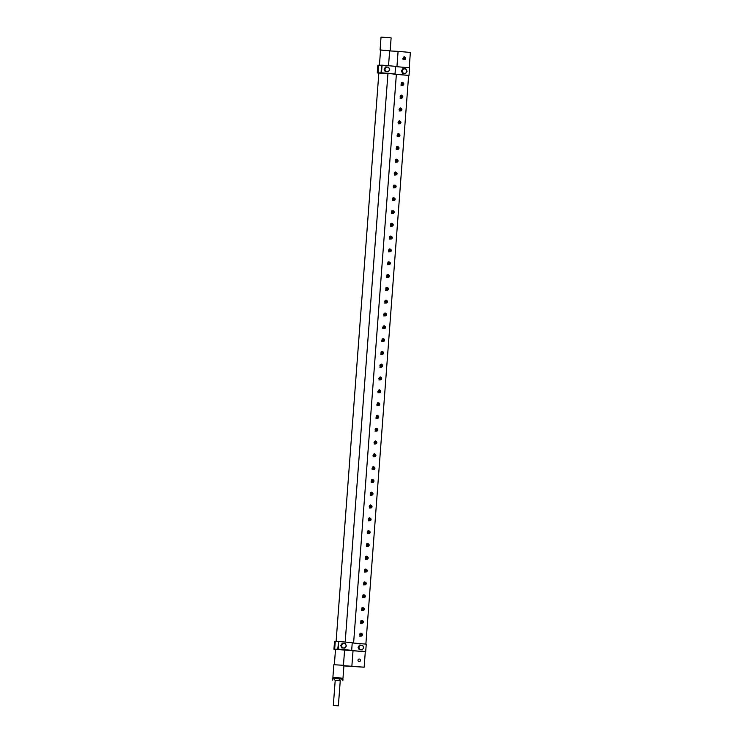 <?xml version="1.0" encoding="UTF-8"?>
<svg xmlns="http://www.w3.org/2000/svg" width="743" height="743" viewBox="0 0 743 743"><rect width="100%" height="100%" fill="white"/><g stroke="black" fill="none" stroke-linecap="round" stroke-linejoin="round"><path stroke-width="1.11" d="M343.925 665.7L364.144 667.195L343.907 665.923M351.866 666.137L353.027 650.747M353.603 643.057L396.363 74.402M396.938 66.712L398.09 51.378L410.368 52.437L409.207 67.771M389.638 50.914L398.09 51.378M349.173 666.137L355.563 666.61L349.219 666.1M364.144 667.195L365.296 651.797M365.872 644.116L408.631 75.452M404.433 59.737L404.433 59.691C402.79 58.688 402.808 57.815 404.452 57.072L402.873 58.511L404.684 59.681A1.319 1.263 87.2 0 0 404.471 57.062L404.452 57.072C406.003 58.075 405.901 58.948 404.173 59.7M402.511 85.352L402.762 85.296A1.319 1.263 87.2 0 0 402.548 82.677L400.951 84.126L402.483 85.306C400.867 84.303 400.886 83.43 402.52 82.687L402.548 82.687C404.071 83.69 403.969 84.563 402.242 85.315M401.545 98.16L401.796 98.104A1.319 1.263 87.2 0 0 401.582 95.485L401.564 95.494C399.92 96.237 399.901 97.11 401.517 98.113L399.985 96.934L401.582 95.485C403.115 96.497 403.012 97.37 401.285 98.122M400.579 110.967L400.579 110.921C398.945 109.918 398.954 109.045 400.598 108.302L399.019 109.741L400.839 110.911A1.319 1.263 87.2 0 0 400.616 108.292L400.598 108.302C402.149 109.305 402.047 110.178 400.319 110.93M399.623 123.775L399.613 123.728C397.979 122.725 397.997 121.852 399.632 121.109L398.053 122.549L399.873 123.719A1.319 1.263 87.2 0 0 399.66 121.1L399.632 121.109C401.183 122.112 401.081 122.985 399.353 123.737M398.657 136.582L398.907 136.526A1.319 1.263 87.2 0 0 398.694 133.907L398.675 133.916C397.031 134.659 397.013 135.532 398.629 136.536L397.096 135.356L398.694 133.907C400.217 134.92 400.124 135.793 398.397 136.545M397.691 149.389L397.951 149.334A1.319 1.263 87.2 0 0 397.728 146.715L396.13 148.163L397.663 149.343C396.056 148.34 396.065 147.467 397.709 146.724L397.728 146.724C399.26 147.727 399.158 148.6 397.431 149.352M396.725 162.197L396.725 162.15C395.09 161.147 395.1 160.274 396.743 159.531L395.165 160.98L396.985 162.141A1.319 1.263 87.2 0 0 396.771 159.522L396.743 159.531C398.294 160.534 398.192 161.407 396.465 162.16M395.768 175.004L395.74 174.958C394.124 173.955 394.143 173.082 395.787 172.339L394.208 173.788L396.019 174.949A1.319 1.263 87.2 0 0 395.805 172.33L395.787 172.339C397.329 173.342 397.236 174.215 395.499 174.967M394.802 187.812L395.053 187.756A1.319 1.263 87.2 0 0 394.839 185.137L394.821 185.146C393.177 185.889 393.168 186.762 394.774 187.765L393.242 186.595L394.839 185.137C396.372 186.149 396.27 187.022 394.542 187.775M393.836 200.619L394.096 200.564A1.319 1.263 87.2 0 0 393.883 197.944L393.855 197.954C392.211 198.697 392.202 199.57 393.818 200.573L392.276 199.403L393.883 197.944C395.406 198.957 395.304 199.83 393.576 200.582M392.88 213.427L393.131 213.371A1.319 1.263 87.2 0 0 392.917 210.752L391.32 212.21L392.88 213.38C391.236 212.377 391.255 211.504 392.889 210.761L392.889 210.761C394.44 211.764 394.338 212.637 392.61 213.39M391.914 226.234L391.886 226.188C390.27 225.185 390.289 224.312 391.933 223.569L390.354 225.018L392.165 226.178A1.319 1.263 87.2 0 0 391.951 223.559L391.933 223.569C393.484 224.572 393.381 225.445 391.654 226.197M390.948 239.042L391.208 238.986A1.319 1.263 87.2 0 0 390.994 236.367L390.967 236.376C389.323 237.119 389.313 237.992 390.92 238.995L389.388 237.825L390.994 236.367C392.518 237.379 392.415 238.252 390.688 239.005M389.991 251.849L390.242 251.793A1.319 1.263 87.2 0 0 390.029 249.174L390.001 249.184C388.366 249.927 388.348 250.8 389.964 251.803L388.431 250.632L390.029 249.174C391.552 250.187 391.45 251.06 389.722 251.812M389.026 264.657L389.026 264.61C387.382 263.607 387.4 262.734 389.044 261.991L387.465 263.44L389.276 264.601A1.319 1.263 87.2 0 0 389.063 261.982L389.044 261.991C390.595 262.994 390.493 263.867 388.765 264.619M388.06 277.464L388.32 277.408A1.319 1.263 87.2 0 0 388.097 274.789L386.499 276.247L388.032 277.418C386.425 276.415 386.434 275.542 388.078 274.799L388.106 274.799C389.629 275.802 389.527 276.675 387.8 277.427M387.103 290.272L387.354 290.216A1.319 1.263 87.2 0 0 387.14 287.597L387.112 287.606C385.478 288.349 385.459 289.222 387.075 290.225L385.533 289.055L387.14 287.597C388.663 288.609 388.561 289.482 386.834 290.234M386.137 303.079L386.137 303.033C384.493 302.029 384.512 301.156 386.156 300.413L384.577 301.862L386.388 303.023A1.319 1.263 87.2 0 0 386.174 300.404L386.156 300.413C387.707 301.417 387.605 302.29 385.877 303.042M385.171 315.886L385.171 315.84C383.537 314.837 383.546 313.964 385.19 313.221L383.611 314.67L385.431 315.831A1.319 1.263 87.2 0 0 385.208 313.212L385.19 313.221C386.741 314.224 386.639 315.097 384.911 315.849M384.215 328.694L384.465 328.638A1.319 1.263 87.2 0 0 384.252 326.019L384.224 326.028C382.58 326.771 382.571 327.644 384.187 328.647L382.645 327.477L384.252 326.019C385.775 327.031 385.673 327.904 383.945 328.657M383.249 341.501L383.499 341.446A1.319 1.263 87.2 0 0 383.286 338.827L381.688 340.285L383.221 341.455C381.605 340.452 381.623 339.579 383.267 338.836L383.286 338.836C384.809 339.839 384.716 340.712 382.989 341.464M382.283 354.309L382.283 354.262C380.648 353.259 380.657 352.386 382.301 351.643L380.722 353.092L382.534 354.253A1.319 1.263 87.2 0 0 382.32 351.634L382.301 351.643C383.852 352.646 383.75 353.519 382.023 354.272M381.317 367.116L381.317 367.07C379.682 366.067 379.692 365.194 381.335 364.451L379.757 365.9L381.577 367.061A1.319 1.263 87.2 0 0 381.363 364.441L381.335 364.451C382.886 365.454 382.784 366.336 381.057 367.079M380.36 379.924L380.611 379.868A1.319 1.263 87.2 0 0 380.397 377.249L380.37 377.258C378.735 378.001 378.716 378.874 380.332 379.877L378.8 378.707L380.397 377.249C381.921 378.261 381.828 379.144 380.091 379.887M379.394 392.731L379.645 392.675A1.319 1.263 87.2 0 0 379.432 390.056L379.413 390.066C377.769 390.809 377.76 391.682 379.367 392.685L377.834 391.515L379.432 390.056C380.964 391.069 380.862 391.951 379.134 392.694M378.428 405.539L378.689 405.483A1.319 1.263 87.2 0 0 378.475 402.864L376.868 404.322L378.428 405.492C376.794 404.489 376.803 403.625 378.447 402.873L378.447 402.873C379.998 403.876 379.896 404.759 378.168 405.502M377.472 418.346L377.444 418.3C375.828 417.297 375.847 416.433 377.481 415.681L375.912 417.129L377.723 418.29A1.319 1.263 87.2 0 0 377.509 415.671L377.481 415.681C379.032 416.684 378.93 417.566 377.203 418.309M376.506 431.154L376.757 431.098A1.319 1.263 87.2 0 0 376.543 428.479L376.525 428.488C374.881 429.24 374.862 430.104 376.478 431.107L374.946 429.937L376.543 428.479C378.076 429.491 377.973 430.373 376.246 431.116M375.54 443.961L375.8 443.905A1.319 1.263 87.2 0 0 375.577 441.286L375.559 441.296C373.915 442.048 373.905 442.912 375.512 443.915L373.98 442.744L375.577 441.286C377.11 442.299 377.007 443.181 375.28 443.924M374.583 456.769L374.574 456.722C372.94 455.728 372.958 454.855 374.593 454.103L373.023 455.552L374.834 456.713A1.319 1.263 87.2 0 0 374.621 454.094L374.593 454.103C376.144 455.106 376.042 455.988 374.314 456.741M373.618 469.576L373.868 469.52A1.319 1.263 87.2 0 0 373.655 466.901L372.057 468.359L373.59 469.53C371.974 468.536 371.992 467.663 373.636 466.91L373.636 466.91C375.187 467.914 375.085 468.796 373.357 469.548M372.652 482.383L372.912 482.328A1.319 1.263 87.2 0 0 372.689 479.709L372.67 479.718C371.026 480.47 371.017 481.343 372.624 482.337L371.091 481.167L372.689 479.709C374.221 480.721 374.119 481.603 372.392 482.356M371.695 495.191L371.946 495.135A1.319 1.263 87.2 0 0 371.732 492.516L371.704 492.525C370.07 493.278 370.051 494.151 371.667 495.144L370.125 493.974L371.732 492.516C373.255 493.528 373.153 494.411 371.426 495.163M370.729 507.998L370.729 507.952C369.085 506.958 369.104 506.085 370.748 505.333L369.169 506.782L370.98 507.943A1.319 1.263 87.2 0 0 370.766 505.324L370.748 505.333C372.289 506.336 372.197 507.218 370.469 507.971M369.763 520.806L369.735 520.759C368.129 519.766 368.138 518.893 369.782 518.14L368.203 519.589L370.023 520.75A1.319 1.263 87.2 0 0 369.8 518.131L369.782 518.14C371.333 519.143 371.231 520.026 369.503 520.778M368.807 533.613L369.057 533.558A1.319 1.263 87.2 0 0 368.844 530.939L367.237 532.397L368.779 533.567C367.163 532.573 367.172 531.7 368.816 530.948L368.844 530.948C370.367 531.951 370.265 532.833 368.537 533.585M367.841 546.421L367.841 546.374C366.197 545.381 366.215 544.508 367.859 543.755L366.28 545.204L368.091 546.365A1.319 1.263 87.2 0 0 367.878 543.746L367.859 543.755C369.401 544.758 369.308 545.641 367.581 546.393M366.875 559.238L366.875 559.182C365.24 558.188 365.25 557.315 366.893 556.563L365.315 558.012L367.126 559.173A1.319 1.263 87.2 0 0 366.912 556.553L366.893 556.563C368.444 557.566 368.342 558.448 366.615 559.2M365.909 572.045L366.169 571.98A1.319 1.263 87.2 0 0 365.955 569.361L365.928 569.37C364.284 570.122 364.274 570.995 365.89 571.989L364.349 570.819L365.955 569.361C367.479 570.373 367.376 571.256 365.649 572.008M364.952 584.852L365.203 584.787A1.319 1.263 87.2 0 0 364.989 582.168L364.962 582.178C363.327 582.93 363.308 583.803 364.924 584.797L363.392 583.626L364.989 582.168C366.513 583.181 366.41 584.063 364.683 584.815M363.986 597.66L364.237 597.595A1.319 1.263 87.2 0 0 364.024 594.976L362.426 596.434L363.986 597.604C362.343 596.61 362.361 595.737 364.005 594.985L364.005 594.985C365.556 595.988 365.454 596.87 363.726 597.623M363.021 610.467L363.021 610.412C361.386 609.418 361.395 608.545 363.039 607.793L361.46 609.241L363.281 610.402A1.319 1.263 87.2 0 0 363.067 607.783L363.039 607.793C364.59 608.796 364.488 609.678 362.76 610.43M362.064 623.275L362.315 623.21A1.319 1.263 87.2 0 0 362.101 620.591L362.073 620.6C360.439 621.352 360.42 622.225 362.036 623.219L360.504 622.049L362.101 620.591C363.624 621.603 363.522 622.485 361.795 623.238M361.098 636.082L361.349 636.017A1.319 1.263 87.2 0 0 361.135 633.398L361.117 633.408C359.473 634.16 359.454 635.033 361.07 636.027L359.538 634.856L361.135 633.398C362.668 634.411 362.565 635.293 360.838 636.045M359.352 659.022A1.319 1.263 87.2 0 0 357.996 660.304A1.319 1.263 87.2 0 0 359.315 661.641A1.319 1.263 87.2 0 0 359.352 659.022M404.276 59.691C406.022 58.976 406.142 58.093 404.629 57.062L404.257 57.072M404.35 57.081L404.368 57.081C405.873 58.112 405.762 58.985 404.016 59.709M404.313 56.672L404.192 57.081C405.734 58.084 405.641 58.966 403.913 59.709M403.755 59.719C405.502 58.994 405.613 58.121 404.108 57.09M403.951 57.1C405.474 58.103 405.381 58.976 403.644 59.728M403.495 59.728C405.241 59.013 405.353 58.14 403.848 57.109M403.69 57.109C405.214 58.112 405.111 58.985 403.384 59.737M403.235 59.746C404.972 59.022 405.093 58.149 403.588 57.118M402.975 59.756C404.712 59.041 404.833 58.168 403.328 57.127M403.43 57.118C404.954 58.121 404.851 59.003 403.124 59.756M403.616 57.36L403.709 59.412M403.672 57.304L403.774 59.459M403.579 59.291L403.486 57.48M403.551 57.415L403.644 59.356M403.44 59.124L403.365 57.657M403.421 57.564L403.505 59.217M403.291 58.873L403.245 57.917M403.3 57.778L403.365 59.013M382.162 351.643L382.487 351.643C383.992 352.674 383.871 353.547 382.134 354.272M381.874 354.281C383.611 353.566 383.732 352.684 382.218 351.653L382.106 351.643M382.162 351.253L382.041 351.653C383.592 352.656 383.49 353.538 381.763 354.29M381.605 354.29C383.351 353.575 383.462 352.693 381.958 351.671M381.8 351.671C383.332 352.674 383.23 353.547 381.503 354.3M381.345 354.309C383.091 353.584 383.202 352.711 381.698 351.68M381.54 351.68C383.063 352.684 382.961 353.566 381.233 354.318M381.085 354.318C382.831 353.594 382.942 352.721 381.438 351.69M380.825 354.327C382.571 353.612 382.682 352.739 381.178 351.708M381.28 351.699C382.803 352.702 382.701 353.575 380.973 354.327M381.465 351.931L381.558 353.993M381.521 351.885L381.633 354.039M381.428 353.872L381.335 352.061M381.4 351.996L381.493 353.928M381.289 353.705L381.215 352.228M381.27 352.136L381.354 353.789M381.14 353.445L381.094 352.498M381.15 352.349L381.215 353.584M370.608 505.333L370.924 505.333C372.438 506.364 372.317 507.237 370.571 507.961M370.311 507.971C372.057 507.255 372.169 506.373 370.664 505.342L370.608 504.943M370.506 505.351C372.029 506.355 371.927 507.228 370.2 507.98M370.051 507.98C371.797 507.265 371.909 506.392 370.404 505.361M370.246 505.361C371.769 506.364 371.667 507.237 369.94 507.989M369.791 507.998C371.537 507.274 371.649 506.401 370.144 505.37M369.986 505.37C371.509 506.373 371.407 507.255 369.68 508.008M369.531 508.008C371.268 507.293 371.389 506.41 369.884 505.379M369.271 508.026C371.008 507.302 371.129 506.429 369.624 505.398M369.726 505.389C371.249 506.392 371.147 507.265 369.42 508.017M369.903 505.621L370.005 507.683M369.968 505.574L370.07 507.729M369.865 507.562L369.782 505.751M369.838 505.686L369.94 507.618M369.726 507.395L369.661 505.918M369.717 505.834L369.8 507.478M369.587 507.135L369.54 506.187M369.596 506.039L369.661 507.274M383.286 338.827L383.444 338.836C384.948 339.867 384.837 340.74 383.091 341.455M382.831 341.474C384.577 340.749 384.688 339.876 383.184 338.845L383.063 338.836M383.119 338.446L382.998 338.845C384.549 339.848 384.447 340.731 382.719 341.483M382.571 341.483C384.317 340.768 384.428 339.885 382.924 338.854M382.766 338.864C384.289 339.867 384.187 340.74 382.459 341.492M382.311 341.501C384.047 340.777 384.168 339.904 382.664 338.873M382.506 338.873C384.029 339.876 383.927 340.758 382.199 341.511M382.051 341.511C383.787 340.786 383.908 339.913 382.404 338.882M381.791 341.52C383.527 340.805 383.648 339.932 382.134 338.901M382.246 338.892C383.769 339.895 383.667 340.768 381.939 341.52M382.422 339.124L382.524 341.186M382.487 339.077L382.589 341.232M382.385 341.056L382.301 339.254M382.357 339.189L382.459 341.121M382.246 340.898L382.181 339.421M382.236 339.328L382.32 340.981M382.106 340.638L382.06 339.69M382.116 339.542L382.181 340.777M364.794 584.806C366.54 584.082 366.652 583.209 365.147 582.178L364.989 582.168M364.534 584.815C366.28 584.1 366.392 583.218 364.887 582.187L364.767 582.187M364.822 581.788L364.702 582.196C366.253 583.199 366.15 584.072 364.423 584.825M364.274 584.825C366.011 584.109 366.132 583.236 364.627 582.206M364.469 582.206C365.993 583.209 365.89 584.082 364.163 584.834M364.014 584.843C365.751 584.119 365.872 583.246 364.367 582.215M364.209 582.224C365.732 583.227 365.63 584.1 363.903 584.852M363.754 584.852C365.491 584.137 365.612 583.255 364.107 582.224M363.494 584.871C365.231 584.147 365.352 583.274 363.838 582.243M363.94 582.233C365.472 583.236 365.37 584.109 363.643 584.862M364.126 582.466L364.228 584.527M364.191 582.419L364.293 584.574M364.089 584.407L364.005 582.596M364.061 582.531L364.154 584.472M363.949 584.239L363.884 582.763M363.94 582.679L364.024 584.323M363.81 583.979L363.764 583.032M363.819 582.884L363.875 584.119M384.252 326.019L384.41 326.028C385.914 327.059 385.803 327.932 384.057 328.647M383.797 328.666C385.533 327.942 385.654 327.069 384.15 326.038L384.029 326.028M383.685 328.675C385.413 327.923 385.515 327.041 383.992 326.047L384.085 325.638M383.537 328.675C385.273 327.96 385.394 327.078 383.89 326.047M383.722 326.056C385.255 327.059 385.153 327.932 383.425 328.685M383.277 328.694C385.013 327.969 385.134 327.096 383.62 326.066M383.462 326.066C384.995 327.069 384.893 327.951 383.165 328.694M383.007 328.703C384.753 327.979 384.874 327.106 383.36 326.075M382.747 328.712C384.493 327.997 384.614 327.124 383.1 326.093M383.202 326.084C384.735 327.087 384.633 327.96 382.905 328.712M383.388 326.316L383.49 328.378M383.453 326.27L383.555 328.425M383.351 328.248L383.267 326.446M383.323 326.372L383.416 328.313M383.212 328.09L383.137 326.614M383.202 326.521L383.277 328.174M383.072 327.83L383.026 326.883M383.082 326.734L383.137 327.969M371.537 495.154C373.283 494.429 373.395 493.556 371.89 492.525L371.732 492.516M371.602 492.535L371.63 492.535C373.135 493.566 373.014 494.448 371.277 495.163M371.565 492.135L371.444 492.544C372.995 493.547 372.893 494.42 371.166 495.172M371.017 495.172C372.754 494.457 372.875 493.584 371.37 492.553M371.212 492.553C372.735 493.556 372.633 494.429 370.906 495.182M370.757 495.191C372.494 494.466 372.614 493.593 371.101 492.563M370.943 492.563C372.475 493.566 372.373 494.448 370.646 495.2M370.488 495.2C372.234 494.485 372.354 493.603 370.841 492.572M370.228 495.219C371.974 494.494 372.094 493.621 370.581 492.59M370.683 492.581C372.215 493.584 372.113 494.457 370.385 495.21M370.868 492.813L370.971 494.875M370.933 492.767L371.036 494.922M370.831 494.754L370.748 492.943M370.803 492.878L370.896 494.81M370.692 494.587L370.618 493.111M370.683 493.027L370.757 494.671M370.553 494.327L370.506 493.38M370.562 493.231L370.618 494.466M385.06 313.221L385.376 313.221C386.88 314.252 386.759 315.125 385.023 315.84M384.763 315.859C386.499 315.134 386.62 314.261 385.106 313.23L384.995 313.221M384.651 315.868C386.379 315.116 386.481 314.233 384.948 313.24L385.05 312.831M384.493 315.868C386.239 315.153 386.36 314.27 384.846 313.24M384.688 313.249C386.221 314.252 386.119 315.125 384.391 315.877M384.233 315.886C385.979 315.162 386.091 314.289 384.586 313.258M384.428 313.258C385.951 314.261 385.849 315.143 384.122 315.886M383.973 315.896C385.719 315.171 385.831 314.298 384.326 313.267M383.713 315.905C385.459 315.19 385.571 314.317 384.066 313.286M384.168 313.277C385.691 314.28 385.589 315.153 383.862 315.905M384.354 313.509L384.456 315.571M384.41 313.462L384.521 315.617M384.317 315.441L384.224 313.639M384.289 313.565L384.382 315.506M384.177 315.283L384.103 313.806M384.159 313.713L384.242 315.366M384.029 315.023L383.982 314.075M384.038 313.927L384.103 315.162M362.101 620.591L362.259 620.6C363.764 621.631 363.652 622.504 361.906 623.228M361.646 623.238C363.392 622.523 363.503 621.65 361.999 620.609L361.878 620.609M361.535 623.247C363.262 622.495 363.364 621.622 361.841 620.619L361.934 620.21M361.386 623.256C363.123 622.532 363.243 621.659 361.739 620.628M361.581 620.628C363.104 621.631 363.002 622.504 361.274 623.256M361.126 623.266C362.863 622.541 362.983 621.668 361.479 620.637M361.321 620.646C362.844 621.65 362.742 622.523 361.014 623.275M360.866 623.275C362.603 622.56 362.723 621.677 361.209 620.656M360.596 623.293C362.343 622.569 362.463 621.696 360.949 620.665M361.052 620.656C362.584 621.659 362.482 622.532 360.754 623.284M361.237 620.888L361.339 622.95M361.302 620.842L361.404 622.996M361.2 622.829L361.117 621.018M361.172 620.953L361.265 622.894M361.061 622.662L360.996 621.185M361.052 621.102L361.135 622.745M360.922 622.402L360.875 621.454M360.931 621.306L360.987 622.541M385.979 303.033C387.725 302.317 387.846 301.444 386.332 300.413L385.951 300.413M386.054 300.423L386.072 300.423C387.577 301.454 387.465 302.327 385.719 303.051M385.608 303.06C387.344 302.308 387.437 301.426 385.914 300.432L386.016 300.023M385.459 303.06C387.205 302.345 387.317 301.463 385.812 300.432M385.654 300.441C387.177 301.444 387.075 302.317 385.348 303.07M385.199 303.079C386.945 302.355 387.057 301.482 385.552 300.451M385.394 300.451C386.917 301.454 386.815 302.336 385.088 303.079M384.939 303.088C386.676 302.364 386.797 301.491 385.292 300.46M384.679 303.098C386.416 302.382 386.536 301.509 385.032 300.478M385.134 300.469C386.657 301.472 386.555 302.345 384.828 303.098M385.311 300.701L385.413 302.763M385.376 300.646L385.478 302.81M385.273 302.633L385.19 300.831M385.245 300.757L385.348 302.698M385.134 302.475L385.069 300.999M385.125 300.906L385.208 302.559M384.995 302.215L384.948 301.268M385.004 301.119L385.069 302.355M372.503 482.346C374.24 481.622 374.361 480.749 372.856 479.718L372.689 479.709M372.243 482.356C373.98 481.64 374.101 480.758 372.587 479.727L372.475 479.727M372.531 479.328L372.41 479.737C373.961 480.74 373.859 481.613 372.132 482.365M371.974 482.365C373.72 481.65 373.84 480.777 372.327 479.746M372.169 479.746C373.701 480.749 373.599 481.622 371.871 482.374M371.714 482.383C373.46 481.659 373.571 480.786 372.067 479.755M371.909 479.755C373.432 480.758 373.339 481.64 371.611 482.393M371.454 482.393C373.2 481.678 373.311 480.795 371.806 479.764M371.194 482.402C372.94 481.687 373.051 480.814 371.546 479.783M371.649 479.774C373.172 480.777 373.07 481.65 371.342 482.402M371.834 480.006L371.937 482.068M371.89 479.959L372.002 482.114M371.797 481.947L371.704 480.136M371.769 480.071L371.862 482.003M371.658 481.78L371.584 480.303M371.639 480.219L371.723 481.863M371.509 481.52L371.463 480.572M371.519 480.424L371.584 481.659M386.945 290.225C388.691 289.51 388.803 288.637 387.298 287.606L387.14 287.597M386.685 290.244C388.422 289.519 388.543 288.646 387.038 287.615L386.917 287.606M386.973 287.216L386.852 287.615C388.403 288.618 388.301 289.501 386.574 290.253M386.425 290.253C388.162 289.538 388.283 288.656 386.778 287.625M386.62 287.634C388.143 288.637 388.041 289.51 386.314 290.262M386.165 290.272C387.902 289.547 388.022 288.674 386.518 287.643M386.351 287.643C387.883 288.646 387.781 289.529 386.054 290.272M385.905 290.281C387.642 289.556 387.762 288.683 386.249 287.652M385.636 290.29C387.382 289.575 387.502 288.702 385.988 287.671M386.091 287.662C387.623 288.665 387.521 289.538 385.793 290.29M386.276 287.894L386.379 289.956M386.341 287.838L386.444 290.002M386.239 289.826L386.156 288.024M386.211 287.95L386.304 289.891M386.1 289.659L386.026 288.191M386.091 288.098L386.165 289.751M385.961 289.408L385.914 288.46M385.97 288.312L386.026 289.547M365.955 569.361L366.113 569.37C367.618 570.401 367.497 571.274 365.76 571.999M365.5 572.008C367.237 571.293 367.358 570.41 365.853 569.379L365.732 569.379M365.389 572.017C367.116 571.265 367.218 570.392 365.695 569.389L365.788 568.98M365.24 572.017C366.977 571.302 367.098 570.429 365.593 569.398M365.426 569.398C366.958 570.401 366.856 571.274 365.129 572.026M364.98 572.036C366.717 571.311 366.838 570.438 365.324 569.407M365.166 569.417C366.698 570.42 366.596 571.293 364.869 572.045M364.711 572.045C366.457 571.33 366.578 570.448 365.064 569.417M364.451 572.064C366.197 571.339 366.308 570.466 364.804 569.435M364.906 569.426C366.429 570.429 366.336 571.302 364.609 572.054M365.092 569.658L365.194 571.72M365.157 569.612L365.259 571.766M365.054 571.599L364.971 569.788M365.027 569.723L365.119 571.664M364.915 571.432L364.841 569.955M364.906 569.872L364.98 571.516M364.776 571.172L364.729 570.225M364.785 570.076L364.841 571.311M388.097 274.789L388.264 274.799C389.769 275.829 389.648 276.702 387.911 277.418M387.651 277.436C389.388 276.712 389.508 275.839 387.995 274.808L387.883 274.799M387.54 277.445C389.267 276.693 389.369 275.811 387.837 274.817L387.939 274.408M387.382 277.445C389.128 276.73 389.248 275.848 387.735 274.817M387.577 274.826C389.109 275.829 389.007 276.702 387.279 277.455M387.122 277.464C388.868 276.74 388.988 275.867 387.474 274.836M387.317 274.836C388.84 275.839 388.747 276.721 387.019 277.464M386.862 277.473C388.608 276.749 388.719 275.876 387.214 274.845M386.601 277.483C388.348 276.767 388.459 275.894 386.954 274.864M387.057 274.854C388.58 275.857 388.478 276.73 386.75 277.483M387.242 275.086L387.344 277.148M387.298 275.031L387.409 277.195M387.205 277.018L387.112 275.216M387.177 275.142L387.27 277.083M387.066 276.851L386.992 275.384M387.047 275.291L387.131 276.944M386.917 276.6L386.871 275.644M386.927 275.504L386.992 276.74M373.655 466.901L373.813 466.91C375.326 467.941 375.206 468.814 373.46 469.539M373.2 469.548C374.946 468.833 375.057 467.951 373.553 466.92L373.432 466.91M373.088 469.557C374.825 468.805 374.918 467.932 373.395 466.929L373.497 466.52M372.94 469.557C374.686 468.842 374.797 467.96 373.292 466.938M373.135 466.938C374.658 467.941 374.565 468.814 372.828 469.567M372.68 469.576C374.426 468.852 374.537 467.979 373.032 466.948M372.875 466.948C374.398 467.951 374.296 468.833 372.568 469.585M372.419 469.585C374.156 468.87 374.277 467.988 372.772 466.957M372.159 469.595C373.896 468.879 374.017 468.006 372.512 466.976M372.614 466.966C374.138 467.969 374.035 468.842 372.308 469.595M372.791 467.198L372.893 469.26M372.856 467.152L372.958 469.307M372.763 469.139L372.67 467.328M372.735 467.263L372.828 469.195M372.624 468.972L372.549 467.496M372.605 467.412L372.689 469.056M372.475 468.712L372.429 467.765M372.484 467.616L372.549 468.852M388.905 261.991L389.221 261.991C390.734 263.022 390.614 263.895 388.868 264.61M388.608 264.629C390.354 263.904 390.465 263.031 388.96 262L388.905 261.601M388.803 262C390.326 263.003 390.233 263.886 388.505 264.638M388.348 264.638C390.094 263.923 390.205 263.041 388.7 262.01M388.543 262.019C390.066 263.022 389.973 263.895 388.236 264.647M388.087 264.657C389.834 263.932 389.945 263.059 388.44 262.028M388.283 262.028C389.806 263.031 389.704 263.914 387.976 264.657M387.827 264.666C389.564 263.941 389.685 263.068 388.18 262.038M387.567 264.675C389.304 263.96 389.425 263.087 387.92 262.056M388.022 262.047C389.546 263.05 389.443 263.923 387.716 264.675M388.199 262.279L388.301 264.341M388.264 262.223L388.366 264.387M388.171 264.211L388.078 262.409M388.143 262.335L388.236 264.276M388.032 264.044L387.957 262.576M388.013 262.483L388.097 264.136M387.883 263.793L387.837 262.836M387.892 262.697L387.957 263.932M389.834 251.803C391.58 251.088 391.691 250.215 390.186 249.184L390.029 249.174M389.899 249.193L389.926 249.193C391.431 250.224 391.32 251.097 389.573 251.821M389.861 248.794L389.741 249.193C391.292 250.196 391.189 251.078 389.462 251.831M389.313 251.831C391.05 251.115 391.171 250.233 389.666 249.202M389.508 249.211C391.032 250.215 390.929 251.088 389.202 251.84M389.053 251.849C390.79 251.125 390.911 250.252 389.406 249.221M389.239 249.221C390.772 250.224 390.669 251.106 388.942 251.849M388.793 251.858C390.53 251.134 390.651 250.261 389.137 249.23M388.524 251.868C390.27 251.153 390.391 250.28 388.877 249.249M388.979 249.239C390.512 250.242 390.409 251.115 388.682 251.868M389.165 249.472L389.267 251.533M389.23 249.416L389.332 251.58M389.128 251.403L389.044 249.602M389.1 249.527L389.193 251.468M388.988 251.236L388.914 249.769M388.979 249.676L389.063 251.329M388.849 250.985L388.803 250.029M388.858 249.889L388.914 251.125M374.453 453.713L374.778 454.103C376.283 455.134 376.172 456.007 374.426 456.731M374.491 454.112L374.518 454.112C376.023 455.143 375.912 456.026 374.166 456.741M374.361 454.122C375.884 455.125 375.782 455.998 374.054 456.75M373.905 456.75C375.642 456.035 375.763 455.153 374.258 454.131M374.101 454.131C375.624 455.134 375.521 456.007 373.794 456.759M373.645 456.769C375.382 456.044 375.503 455.171 373.998 454.14M373.831 454.14C375.364 455.143 375.261 456.026 373.534 456.778M373.385 456.778C375.122 456.053 375.243 455.18 373.729 454.149M373.116 456.787C374.862 456.072 374.983 455.199 373.469 454.168M373.571 454.159C375.104 455.162 375.001 456.035 373.274 456.787M373.757 454.391L373.859 456.453M373.822 454.344L373.924 456.499M373.72 456.332L373.636 454.521M373.692 454.456L373.785 456.388M373.58 456.165L373.506 454.688M373.571 454.605L373.645 456.248M373.441 455.905L373.395 454.957M373.45 454.809L373.506 456.044M390.799 238.995C392.536 238.28 392.657 237.407 391.152 236.376L390.994 236.367M390.539 239.014C392.276 238.289 392.397 237.416 390.892 236.385L390.772 236.376M390.827 235.986L390.707 236.385C392.258 237.388 392.155 238.271 390.428 239.023M390.279 239.023C392.016 238.308 392.137 237.426 390.623 236.395M390.465 236.404C391.998 237.407 391.895 238.28 390.168 239.032M390.01 239.042C391.756 238.317 391.877 237.444 390.363 236.413M390.205 236.413C391.728 237.416 391.635 238.299 389.908 239.042M389.75 239.051C391.496 238.327 391.607 237.454 390.103 236.423M389.49 239.06C391.236 238.345 391.347 237.472 389.843 236.441M389.945 236.432C391.468 237.435 391.366 238.308 389.638 239.06M390.131 236.664L390.233 238.726M390.186 236.608L390.298 238.772M390.094 238.596L390.001 236.785M390.066 236.72L390.159 238.661M389.954 238.429L389.88 236.961M389.945 236.868L390.019 238.522M389.806 238.178L389.759 237.221M389.824 237.082L389.88 238.317M366.754 556.563L367.07 556.563C368.584 557.594 368.463 558.467 366.726 559.191M366.457 559.2C368.203 558.485 368.324 557.603 366.81 556.572L366.698 556.572M366.355 559.21C368.082 558.457 368.184 557.584 366.652 556.581L366.754 556.173M366.197 559.21C367.943 558.495 368.054 557.621 366.55 556.591M366.392 556.591C367.924 557.594 367.822 558.467 366.095 559.219M365.937 559.228C367.683 558.504 367.794 557.631 366.29 556.6M366.132 556.609C367.655 557.612 367.553 558.485 365.825 559.238M365.677 559.238C367.423 558.522 367.534 557.64 366.03 556.609M365.417 559.256C367.153 558.532 367.274 557.659 365.77 556.628M365.872 556.618C367.395 557.621 367.293 558.495 365.565 559.247M366.058 556.851L366.15 558.912M366.113 556.804L366.225 558.959M366.02 558.792L365.928 556.981M365.993 556.916L366.085 558.857M365.881 558.625L365.807 557.148M365.862 557.064L365.946 558.708M365.732 558.365L365.686 557.417M365.742 557.269L365.807 558.504M391.793 223.569L392.109 223.569C393.623 224.6 393.502 225.473 391.765 226.188M391.496 226.206C393.242 225.482 393.363 224.609 391.849 223.578L391.737 223.569M391.394 226.216C393.121 225.463 393.214 224.581 391.691 223.578L391.793 223.179M391.236 226.216C392.982 225.491 393.093 224.618 391.589 223.587M391.431 223.597C392.954 224.6 392.861 225.473 391.124 226.225M390.976 226.225C392.722 225.51 392.833 224.637 391.329 223.606M391.171 223.606C392.694 224.609 392.592 225.491 390.864 226.234M390.716 226.243C392.453 225.519 392.573 224.646 391.069 223.615M390.456 226.253C392.193 225.538 392.313 224.665 390.809 223.624M390.911 223.624C392.434 224.627 392.332 225.5 390.604 226.253M391.097 223.857L391.189 225.909M391.152 223.801L391.255 225.965M391.059 225.788L390.967 223.977M391.032 223.912L391.124 225.853M390.92 225.621L390.846 224.154M390.902 224.061L390.985 225.714M390.772 225.37L390.725 224.414M390.781 224.275L390.846 225.51M375.391 443.924C377.128 443.2 377.249 442.326 375.744 441.296L375.577 441.286M375.456 441.305L375.484 441.305C376.989 442.336 376.868 443.218 375.131 443.933M375.419 440.905L375.299 441.305C376.85 442.308 376.747 443.19 375.02 443.942M374.871 443.942C376.608 443.227 376.729 442.345 375.215 441.323M375.057 441.323C376.59 442.326 376.487 443.2 374.76 443.952M374.602 443.961C376.348 443.237 376.469 442.364 374.955 441.333M374.797 441.333C376.32 442.336 376.227 443.218 374.5 443.97M374.342 443.97C376.088 443.246 376.199 442.373 374.695 441.342M374.082 443.98C375.828 443.265 375.939 442.391 374.435 441.361M374.537 441.351C376.06 442.354 375.958 443.227 374.231 443.98M374.723 441.583L374.825 443.645M374.778 441.537L374.89 443.692M374.686 443.525L374.593 441.714M374.658 441.648L374.751 443.58M374.546 443.357L374.472 441.881M374.537 441.797L374.611 443.441M374.398 443.097L374.351 442.15M374.416 442.001L374.472 443.237M392.917 210.752L393.075 210.761C394.579 211.792 394.468 212.665 392.722 213.38M392.787 210.771L392.815 210.771C394.319 211.801 394.208 212.674 392.462 213.399M392.657 210.771C394.18 211.774 394.078 212.656 392.35 213.408M392.202 213.408C393.939 212.684 394.059 211.811 392.555 210.78M392.397 210.789C393.92 211.792 393.818 212.665 392.09 213.417M391.942 213.417C393.679 212.702 393.799 211.829 392.295 210.798M392.137 210.798C393.66 211.801 393.558 212.684 391.83 213.427M391.682 213.436C393.418 212.712 393.539 211.839 392.025 210.808M391.412 213.445C393.158 212.73 393.279 211.857 391.765 210.817M391.867 210.817C393.4 211.82 393.298 212.693 391.57 213.445M392.053 211.049L392.155 213.102M392.118 210.993L392.22 213.157M392.016 212.981L391.933 211.17M391.988 211.105L392.081 213.046M391.877 212.814L391.812 211.346M391.867 211.253L391.951 212.907M391.737 212.563L391.691 211.606M391.747 211.467L391.802 212.702M362.909 607.793L363.225 607.793C364.729 608.823 364.609 609.697 362.872 610.421M362.612 610.43C364.349 609.715 364.469 608.842 362.965 607.802L362.844 607.802M362.5 610.44C364.228 609.687 364.33 608.814 362.798 607.811L362.9 607.403M362.352 610.449C364.089 609.724 364.209 608.851 362.695 607.82M362.538 607.82C364.07 608.823 363.968 609.697 362.24 610.449M362.082 610.458C363.829 609.734 363.949 608.861 362.435 607.83M362.278 607.839C363.801 608.842 363.708 609.715 361.98 610.467M361.822 610.467C363.568 609.752 363.68 608.87 362.175 607.848M361.562 610.486C363.308 609.762 363.42 608.889 361.915 607.858M362.017 607.848C363.541 608.851 363.448 609.724 361.711 610.477M362.203 608.08L362.305 610.142M362.259 608.034L362.37 610.189M362.166 610.022L362.073 608.211M362.138 608.145L362.231 610.087M362.027 609.854L361.952 608.378M362.017 608.294L362.092 609.938M361.878 609.594L361.841 608.647M361.897 608.498L361.952 609.734M393.688 200.573C395.425 199.858 395.545 198.985 394.041 197.954L393.883 197.944M393.753 197.963L393.781 197.963C395.285 198.994 395.165 199.867 393.428 200.591M393.716 197.564L393.595 197.963C395.146 198.966 395.044 199.848 393.316 200.601M393.168 200.601C394.904 199.876 395.025 199.003 393.511 197.972M393.353 197.982C394.886 198.985 394.784 199.858 393.056 200.61M392.898 200.61C394.644 199.895 394.765 199.022 393.251 197.991M393.093 197.991C394.626 198.994 394.524 199.876 392.796 200.619M392.638 200.629C394.384 199.904 394.496 199.031 392.991 198M392.378 200.638C394.124 199.923 394.236 199.05 392.731 198.009M392.833 198.009C394.357 199.013 394.264 199.886 392.536 200.638M393.019 198.242L393.121 200.294M393.075 198.186L393.186 200.35M392.982 200.173L392.889 198.362M392.954 198.297L393.047 200.238M392.843 200.006L392.768 198.539M392.833 198.446L392.908 200.099M392.703 199.756L392.657 198.799M392.713 198.66L392.768 199.895M376.357 431.116C378.094 430.392 378.215 429.519 376.701 428.488L376.543 428.479M376.088 431.126C377.834 430.411 377.955 429.528 376.441 428.497L376.329 428.488M375.986 431.135C377.713 430.383 377.806 429.5 376.283 428.507L376.255 428.497M375.828 431.135C377.574 430.42 377.685 429.538 376.181 428.516M376.023 428.516C377.546 429.519 377.453 430.392 375.717 431.144M375.568 431.154C377.314 430.429 377.425 429.556 375.921 428.525M375.763 428.525C377.286 429.528 377.184 430.411 375.456 431.163M375.308 431.163C377.045 430.438 377.165 429.565 375.661 428.535M375.048 431.172C376.785 430.457 376.905 429.584 375.401 428.553M375.503 428.544C377.026 429.547 376.924 430.42 375.196 431.172M375.689 428.776L375.782 430.838M375.744 428.73L375.847 430.884M375.652 430.717L375.559 428.906M375.624 428.841L375.717 430.773M375.512 430.55L375.438 429.073M375.494 428.99L375.577 430.634M375.364 430.29L375.317 429.343M375.373 429.194L375.438 430.429M394.654 187.765C396.39 187.05 396.511 186.177 394.997 185.146L394.839 185.137M394.384 187.784C396.13 187.06 396.251 186.187 394.737 185.156L394.626 185.146M394.552 185.156L394.561 185.156C396.112 186.159 396.01 187.041 394.282 187.793M394.124 187.793C395.87 187.069 395.982 186.196 394.477 185.165M394.319 185.174C395.852 186.177 395.75 187.05 394.013 187.803M393.864 187.803C395.61 187.087 395.722 186.214 394.217 185.183M394.059 185.183C395.582 186.187 395.48 187.069 393.753 187.812M393.604 187.821C395.35 187.097 395.462 186.224 393.957 185.193M393.344 187.83C395.081 187.115 395.202 186.242 393.697 185.202M393.799 185.202C395.322 186.196 395.22 187.078 393.493 187.83M393.985 185.434L394.078 187.487M394.041 185.378L394.143 187.542M393.948 187.366L393.855 185.555M393.92 185.49L394.013 187.431M393.809 187.199L393.734 185.731M393.79 185.639L393.874 187.292M393.66 186.948L393.614 185.991M393.669 185.852L393.734 187.087M367.683 546.384C369.429 545.659 369.54 544.786 368.036 543.755L367.72 543.755M367.423 546.393C369.169 545.678 369.28 544.795 367.776 543.765L367.655 543.765M367.711 543.365L367.59 543.774C369.141 544.777 369.039 545.65 367.311 546.402M367.163 546.402C368.909 545.687 369.02 544.814 367.516 543.783M367.358 543.783C368.881 544.786 368.779 545.659 367.051 546.411M366.903 546.421C368.639 545.696 368.76 544.823 367.256 543.792M367.098 543.802C368.621 544.805 368.519 545.678 366.791 546.43M366.643 546.43C368.379 545.715 368.5 544.833 366.996 543.802M366.383 546.449C368.119 545.724 368.24 544.851 366.726 543.82M366.828 543.811C368.361 544.814 368.259 545.687 366.531 546.439M367.014 544.043L367.116 546.105M367.079 543.997L367.181 546.151M366.977 545.984L366.893 544.173M366.949 544.108L367.051 546.049M366.838 545.817L366.773 544.34M366.828 544.257L366.912 545.901M366.698 545.557L366.652 544.61M366.708 544.461L366.773 545.696M395.647 172.339L395.963 172.339C397.468 173.37 397.356 174.243 395.61 174.958M395.35 174.976C397.096 174.252 397.208 173.379 395.703 172.348L395.582 172.339M395.239 174.986C396.966 174.233 397.068 173.351 395.545 172.348L395.638 171.949M395.09 174.986C396.836 174.261 396.948 173.388 395.443 172.357M395.285 172.367C396.808 173.37 396.706 174.243 394.979 174.995M394.83 174.995C396.567 174.28 396.688 173.407 395.183 172.376M395.025 172.376C396.548 173.379 396.446 174.261 394.719 175.004M394.57 175.014C396.307 174.289 396.428 173.416 394.923 172.385M394.31 175.023C396.047 174.308 396.168 173.435 394.654 172.395M394.756 172.395C396.288 173.388 396.186 174.271 394.459 175.023M394.942 172.627L395.044 174.679M395.007 172.571L395.109 174.735M394.904 174.559L394.821 172.748M394.877 172.682L394.97 174.624M394.765 174.391L394.7 172.924M394.756 172.831L394.839 174.484M394.626 174.141L394.579 173.184M394.635 173.045L394.691 174.28M377.351 415.681L377.667 415.681C379.171 416.712 379.06 417.585 377.314 418.309M377.054 418.318C378.8 417.603 378.911 416.721 377.407 415.69L377.286 415.681M376.942 418.328C378.67 417.575 378.772 416.693 377.249 415.699L377.342 415.291M376.794 418.328C378.531 417.612 378.651 416.73 377.147 415.709M376.989 415.709C378.512 416.712 378.41 417.585 376.682 418.337M376.534 418.346C378.271 417.622 378.391 416.749 376.887 415.718M376.729 415.718C378.252 416.721 378.15 417.603 376.422 418.355M376.274 418.355C378.011 417.631 378.131 416.758 376.617 415.727M376.004 418.365C377.75 417.65 377.871 416.777 376.357 415.746M376.46 415.736C377.992 416.739 377.89 417.612 376.162 418.365M376.645 415.969L376.747 418.03M376.71 415.922L376.812 418.077M376.608 417.91L376.525 416.099M376.58 416.034L376.673 417.965M376.469 417.742L376.404 416.266M376.46 416.173L376.543 417.826M376.329 417.482L376.283 416.535M376.339 416.386L376.395 417.622M396.613 159.531L396.929 159.531C398.434 160.562 398.322 161.435 396.576 162.15M396.316 162.169C398.053 161.445 398.174 160.572 396.669 159.541L396.548 159.531M396.205 162.178C397.932 161.426 398.034 160.544 396.511 159.541L396.604 159.141M396.056 162.178C397.793 161.454 397.914 160.581 396.409 159.55M396.242 159.559C397.774 160.562 397.672 161.435 395.945 162.188M395.796 162.188C397.533 161.472 397.654 160.599 396.14 159.569M395.982 159.569C397.514 160.572 397.412 161.454 395.685 162.197M395.527 162.206C397.273 161.482 397.394 160.609 395.88 159.578M395.267 162.215C397.013 161.5 397.124 160.627 395.62 159.587M395.722 159.587C397.245 160.581 397.152 161.463 395.425 162.215M395.908 159.819L396.01 161.872M395.973 159.764L396.075 161.928M395.87 161.751L395.787 159.94M395.843 159.875L395.935 161.816M395.731 161.584L395.657 160.117M395.722 160.024L395.796 161.677M395.592 161.333L395.545 160.377M395.601 160.237L395.657 161.472M360.949 636.036C362.686 635.311 362.807 634.438 361.293 633.408L361.135 633.398M360.68 636.045C362.426 635.33 362.547 634.457 361.033 633.417L360.922 633.417M360.977 633.017L360.857 633.426C362.398 634.429 362.305 635.302 360.578 636.054M360.42 636.064C362.166 635.339 362.278 634.466 360.773 633.435M360.615 633.435C362.138 634.438 362.045 635.321 360.309 636.064M360.16 636.073C361.906 635.349 362.017 634.476 360.513 633.445M360.355 633.454C361.878 634.457 361.776 635.33 360.049 636.082M359.9 636.082C361.637 635.367 361.757 634.485 360.253 633.463M359.64 636.101C361.377 635.376 361.497 634.503 359.993 633.473M360.095 633.463C361.618 634.466 361.516 635.339 359.788 636.092M360.281 633.695L360.374 635.757M360.336 633.649L360.439 635.804M360.244 635.636L360.151 633.825M360.216 633.76L360.309 635.702M360.104 635.469L360.03 633.993M360.086 633.909L360.169 635.553M359.956 635.209L359.909 634.262M359.965 634.113L360.03 635.349M397.728 146.715L397.895 146.724C399.4 147.746 399.279 148.628 397.542 149.343M397.282 149.362C399.019 148.637 399.14 147.764 397.626 146.733L397.514 146.724M397.57 146.334L397.449 146.733C399 147.736 398.898 148.619 397.171 149.371M397.013 149.371C398.759 148.646 398.88 147.773 397.366 146.743M397.208 146.752C398.74 147.755 398.638 148.628 396.911 149.38M396.753 149.38C398.499 148.665 398.61 147.792 397.106 146.761M396.948 146.761C398.471 147.764 398.369 148.646 396.641 149.389M396.493 149.399C398.239 148.674 398.35 147.801 396.846 146.77M396.233 149.408C397.979 148.693 398.09 147.82 396.586 146.78M396.688 146.77C398.211 147.773 398.109 148.656 396.381 149.408M396.873 147.012L396.966 149.064M396.929 146.956L397.041 149.12M396.836 148.944L396.743 147.133M396.808 147.068L396.901 149.009M396.697 148.776L396.623 147.309M396.678 147.216L396.762 148.869M396.548 148.526L396.502 147.569M396.558 147.43L396.623 148.665M378.475 402.864L378.633 402.873C380.137 403.904 380.017 404.777 378.28 405.502M378.345 402.882L378.373 402.882C379.877 403.913 379.757 404.796 378.02 405.511M378.215 402.892C379.738 403.886 379.636 404.768 377.908 405.52M377.76 405.52C379.497 404.805 379.617 403.923 378.103 402.901M377.946 402.901C379.478 403.904 379.376 404.777 377.648 405.529M377.49 405.539C379.236 404.814 379.357 403.941 377.843 402.91M377.685 402.91C379.218 403.913 379.116 404.796 377.388 405.548M377.23 405.548C378.976 404.824 379.088 403.951 377.583 402.92M376.97 405.557C378.716 404.842 378.828 403.969 377.323 402.938M377.425 402.929C378.949 403.932 378.856 404.805 377.119 405.557M377.611 403.161L377.713 405.223M377.667 403.115L377.778 405.269M377.574 405.102L377.481 403.291M377.546 403.226L377.639 405.158M377.435 404.935L377.36 403.458M377.425 403.365L377.5 405.019M377.295 404.675L377.249 403.728M377.305 403.579L377.36 404.814M398.499 136.536C400.245 135.82 400.366 134.938 398.852 133.916L398.694 133.907M398.239 136.554C399.985 135.83 400.096 134.957 398.592 133.926L398.471 133.916M398.127 136.563C399.855 135.811 399.957 134.929 398.434 133.926L398.536 133.526M397.979 136.563C399.725 135.839 399.836 134.966 398.332 133.935M398.174 133.944C399.697 134.947 399.595 135.82 397.867 136.573M397.719 136.573C399.455 135.858 399.576 134.985 398.072 133.954M397.914 133.954C399.437 134.957 399.335 135.83 397.607 136.582M397.459 136.591C399.195 135.867 399.316 134.994 397.811 133.963M397.199 136.601C398.935 135.885 399.056 135.012 397.542 133.972M397.654 133.963C399.177 134.966 399.075 135.848 397.347 136.601M397.83 134.204L397.932 136.257M397.895 134.149L397.997 136.313M397.793 136.136L397.709 134.325M397.765 134.26L397.867 136.201M397.654 135.969L397.589 134.502M397.644 134.409L397.728 136.062M397.514 135.718L397.468 134.762M397.524 134.622L397.589 135.858M368.649 533.576C370.395 532.852 370.506 531.979 369.002 530.948L368.844 530.939M368.389 533.585C370.125 532.87 370.246 531.988 368.742 530.957L368.621 530.957M368.677 530.558L368.556 530.966C370.107 531.969 370.005 532.842 368.277 533.595M368.129 533.595C369.865 532.88 369.986 532.007 368.482 530.976M368.314 530.976C369.847 531.979 369.745 532.852 368.017 533.604M367.869 533.613C369.605 532.889 369.726 532.016 368.212 530.985M368.054 530.994C369.587 531.988 369.485 532.87 367.757 533.623M367.599 533.623C369.345 532.907 369.466 532.025 367.952 530.994M367.339 533.641C369.085 532.917 369.197 532.044 367.692 531.013M367.794 531.004C369.327 532.007 369.225 532.88 367.497 533.632M367.98 531.236L368.082 533.298M368.045 531.189L368.147 533.344M367.943 533.177L367.859 531.366M367.915 531.301L368.008 533.233M367.804 533.01L367.729 531.533M367.794 531.449L367.869 533.093M367.664 532.75L367.618 531.802M367.674 531.654L367.729 532.889M399.502 121.109L399.818 121.109C401.322 122.131 401.211 123.013 399.465 123.728M399.205 123.747C400.941 123.022 401.062 122.149 399.558 121.118L399.437 121.109M399.093 123.756C400.821 123.004 400.923 122.121 399.4 121.118L399.493 120.719M398.945 123.756C400.681 123.032 400.802 122.158 399.297 121.128M399.14 121.137C400.663 122.14 400.561 123.013 398.833 123.765M398.685 123.765C400.421 123.05 400.542 122.177 399.028 121.146M398.87 121.146C400.403 122.149 400.301 123.022 398.573 123.775M398.415 123.784C400.161 123.059 400.282 122.186 398.768 121.155M398.155 123.793C399.901 123.078 400.022 122.205 398.508 121.165M398.61 121.155C400.143 122.158 400.04 123.041 398.313 123.793M398.796 121.397L398.898 123.449M398.861 121.341L398.963 123.505M398.759 123.329L398.675 121.518M398.731 121.453L398.824 123.394M398.619 123.162L398.545 121.694M398.61 121.601L398.685 123.254M398.48 122.911L398.434 121.954M398.489 121.815L398.545 123.05M379.246 392.694C380.983 391.97 381.103 391.097 379.589 390.066L379.432 390.056M378.976 392.703C380.722 391.988 380.843 391.106 379.329 390.075L379.218 390.066M379.274 389.676L379.153 390.075C380.704 391.078 380.602 391.96 378.874 392.713M378.716 392.713C380.462 391.998 380.574 391.115 379.069 390.094M378.911 390.094C380.444 391.097 380.342 391.97 378.605 392.722M378.456 392.731C380.202 392.007 380.314 391.134 378.809 390.103M378.651 390.103C380.175 391.106 380.072 391.988 378.345 392.741M378.196 392.741C379.942 392.016 380.054 391.143 378.549 390.112M377.936 392.75C379.673 392.035 379.794 391.162 378.289 390.131M378.391 390.121C379.914 391.124 379.812 391.998 378.085 392.75M378.577 390.354L378.67 392.415M378.633 390.307L378.735 392.462M378.54 392.295L378.447 390.484M378.512 390.419L378.605 392.35M378.401 392.128L378.326 390.651M378.382 390.558L378.466 392.211M378.252 391.867L378.206 390.92M378.261 390.772L378.326 392.007M400.403 108.302L400.783 108.302C402.288 109.323 402.167 110.205 400.431 110.921M400.496 108.311L400.514 108.311C402.028 109.342 401.907 110.215 400.171 110.939M400.458 107.911L400.338 108.311C401.889 109.314 401.787 110.196 400.059 110.948M399.901 110.948C401.647 110.224 401.768 109.351 400.254 108.32M400.096 108.329C401.629 109.332 401.526 110.205 399.799 110.958M399.641 110.958C401.387 110.243 401.499 109.37 399.994 108.339M399.836 108.339C401.359 109.342 401.257 110.215 399.53 110.967M399.381 110.976C401.127 110.252 401.239 109.379 399.734 108.348M399.121 110.986C400.867 110.27 400.979 109.397 399.474 108.357M399.576 108.348C401.099 109.351 400.997 110.233 399.27 110.986M399.762 108.589L399.864 110.642M399.818 108.534L399.929 110.698M399.725 110.521L399.632 108.71M399.697 108.645L399.79 110.586M399.585 110.354L399.511 108.887M399.567 108.794L399.65 110.447M399.437 110.103L399.39 109.147M399.446 109.007L399.511 110.243M363.838 597.613C365.575 596.889 365.695 596.016 364.181 594.985L364.024 594.976M363.903 594.994L363.921 594.994C365.435 596.035 365.315 596.908 363.568 597.623M363.866 594.595L363.745 595.004C365.296 596.007 365.194 596.88 363.466 597.632M363.308 597.632C365.054 596.917 365.166 596.044 363.661 595.013M363.503 595.013C365.027 596.016 364.934 596.889 363.197 597.641M363.048 597.651C364.794 596.926 364.906 596.053 363.401 595.022M363.243 595.032C364.767 596.035 364.664 596.908 362.937 597.66M362.788 597.66C364.534 596.945 364.646 596.062 363.141 595.032M362.528 597.678C364.265 596.954 364.386 596.081 362.881 595.05M362.983 595.041C364.507 596.044 364.404 596.917 362.677 597.669M363.169 595.273L363.262 597.335M363.225 595.227L363.327 597.381M363.132 597.214L363.039 595.403M363.104 595.338L363.197 597.279M362.993 597.047L362.918 595.57M362.974 595.487L363.058 597.131M362.844 596.787L362.798 595.84M362.853 595.691L362.918 596.926M401.387 98.113C403.133 97.398 403.254 96.516 401.74 95.485L401.582 95.485M401.127 98.132C402.873 97.407 402.985 96.534 401.48 95.503L401.359 95.494M401.424 95.104L401.294 95.503C402.845 96.506 402.752 97.389 401.016 98.141M400.867 98.141C402.613 97.417 402.725 96.544 401.22 95.513M401.062 95.522C402.585 96.525 402.492 97.398 400.756 98.15M400.607 98.15C402.353 97.435 402.465 96.562 400.96 95.531M400.802 95.531C402.325 96.534 402.223 97.407 400.496 98.16M400.347 98.169C402.084 97.444 402.204 96.571 400.7 95.541M400.087 98.178C401.824 97.463 401.944 96.59 400.44 95.55M400.542 95.541C402.065 96.544 401.963 97.426 400.236 98.178M400.718 95.782L400.821 97.835M400.783 95.726L400.886 97.89M400.681 97.714L400.598 95.903M400.653 95.838L400.756 97.779M400.542 97.547L400.477 96.079M400.533 95.986L400.616 97.639M400.403 97.296L400.356 96.339M400.412 96.2L400.477 97.435M380.202 379.887C381.948 379.162 382.06 378.289 380.555 377.258L380.397 377.249M379.942 379.896C381.688 379.181 381.8 378.298 380.295 377.268L380.175 377.258M379.831 379.905C381.558 379.153 381.661 378.271 380.137 377.277L380.23 376.868M379.682 379.905C381.419 379.19 381.54 378.308 380.035 377.286M379.877 377.286C381.4 378.289 381.298 379.162 379.571 379.914M379.422 379.924C381.159 379.199 381.28 378.326 379.775 377.295M379.617 377.295C381.14 378.298 381.038 379.181 379.311 379.933M379.162 379.933C380.899 379.209 381.02 378.336 379.515 377.305M378.902 379.942C380.639 379.227 380.76 378.354 379.246 377.323M379.348 377.314C380.88 378.317 380.778 379.19 379.051 379.942M379.534 377.546L379.636 379.608M379.599 377.5L379.701 379.654M379.497 379.487L379.413 377.676M379.469 377.611L379.562 379.543M379.357 379.32L379.292 377.843M379.348 377.75L379.432 379.404M379.218 379.06L379.171 378.113M379.227 377.964L379.283 379.199M402.548 82.677L402.706 82.677C404.211 83.708 404.099 84.591 402.353 85.306M402.093 85.324C403.839 84.6 403.951 83.727 402.446 82.696L402.325 82.687M401.982 85.334C403.709 84.581 403.811 83.699 402.288 82.696L402.381 82.297M401.833 85.334C403.57 84.609 403.69 83.736 402.186 82.705M402.028 82.714C403.551 83.718 403.449 84.591 401.722 85.343M401.573 85.343C403.31 84.628 403.43 83.755 401.926 82.724M401.759 82.724C403.291 83.727 403.189 84.6 401.461 85.352M401.313 85.361C403.05 84.637 403.17 83.764 401.657 82.733M401.044 85.371C402.79 84.656 402.91 83.783 401.396 82.742M401.499 82.733C403.031 83.736 402.929 84.618 401.201 85.371M401.684 82.975L401.787 85.027M401.749 82.919L401.852 85.073M401.647 84.906L401.564 83.095M401.619 83.03L401.712 84.971M401.508 84.739L401.434 83.272M401.499 83.179L401.573 84.832M401.369 84.488L401.322 83.532M401.378 83.392L401.434 84.628M369.652 518.14L369.968 518.14C371.472 519.171 371.351 520.044 369.615 520.769M369.355 520.778C371.091 520.063 371.212 519.181 369.698 518.15L369.587 518.15M369.243 520.787C370.971 520.035 371.073 519.162 369.54 518.159L369.642 517.75M369.085 520.787C370.831 520.072 370.952 519.199 369.438 518.168M369.28 518.168C370.813 519.171 370.711 520.044 368.983 520.797M368.825 520.806C370.571 520.081 370.683 519.208 369.178 518.177M369.02 518.177C370.543 519.181 370.441 520.063 368.714 520.815M368.565 520.815C370.311 520.1 370.423 519.218 368.918 518.187M368.305 520.834C370.051 520.109 370.163 519.236 368.658 518.205M368.76 518.196C370.283 519.199 370.181 520.072 368.454 520.824M368.946 518.428L369.039 520.49M369.002 518.382L369.113 520.537M368.909 520.369L368.816 518.558M368.881 518.493L368.974 520.425M368.769 520.202L368.695 518.725M368.751 518.642L368.834 520.286M368.621 519.942L368.574 518.995M368.63 518.846L368.695 520.081M381.205 364.451L381.521 364.451C383.026 365.482 382.914 366.355 381.168 367.079M380.908 367.088C382.645 366.373 382.766 365.491 381.261 364.46L381.14 364.451M380.797 367.098C382.524 366.345 382.626 365.463 381.103 364.469L381.196 364.061M380.648 367.098C382.385 366.383 382.506 365.5 381.001 364.479M380.834 364.479C382.366 365.482 382.264 366.355 380.537 367.107M380.388 367.116C382.125 366.392 382.246 365.519 380.732 364.488M380.574 364.488C382.106 365.491 382.004 366.373 380.277 367.126M380.119 367.126C381.865 366.401 381.986 365.528 380.472 364.497M379.859 367.135C381.605 366.42 381.716 365.547 380.212 364.516M380.314 364.507C381.837 365.51 381.744 366.383 380.017 367.135M380.5 364.739L380.602 366.801M380.565 364.692L380.667 366.847M380.462 366.68L380.379 364.869M380.435 364.804L380.527 366.736M380.323 366.513L380.249 365.036M380.314 364.943L380.388 366.596M380.184 366.253L380.137 365.305M380.193 365.157L380.249 366.392M393.604 74.161L409.012 75.433L381.048 72.814L381.558 72.86L381.048 72.814L381.623 65.189L381.048 72.814L382.06 65.17L381.484 72.795L395.016 73.966L395.582 66.331L382.06 65.17L395.582 66.331L395.016 73.966L394.031 74.142L409.012 75.433L409.588 67.808L395.564 66.591L409.588 67.808L409.012 75.433L393.604 74.161M381.679 72.87L377.277 72.907L378.837 73.148L377.277 72.907L377.853 65.273L378.577 65.226L377.853 65.273L377.277 72.907L393.131 73.863L381.679 72.87M378.846 73.046L387.976 73.706L378.846 73.046M387.911 73.854L390.177 73.603L387.911 73.854M381.614 65.235L378.577 65.226L378.001 72.851L378.577 65.226L381.614 65.235M385.543 66.972L384.085 69.183L385.19 71.616L388.255 71.811L389.713 69.601L389.239 68.43L388.598 67.167L386.035 66.944L384.085 69.183L385.19 71.616L388.255 71.811L389.713 69.601L388.598 67.167L386.035 66.944L384.577 69.155L385.682 71.588L388.255 71.811L385.19 71.616L385.682 71.588L385.171 70.316L384.085 69.183L385.543 66.972M385.199 70.306A2.294 2.201 87.2 0 0 388.106 71.477A2.294 2.201 87.2 0 0 389.211 68.449A2.294 2.201 87.2 0 0 386.304 67.279A2.294 2.201 87.2 0 0 385.199 70.306A2.294 2.201 87.2 0 0 388.106 71.477A2.294 2.201 87.2 0 0 389.211 68.449A2.294 2.201 87.2 0 0 386.304 67.279A2.294 2.201 87.2 0 0 385.199 70.306M402.53 73.371L405.585 73.566L407.043 71.356L405.938 68.932L403.375 68.709L401.917 70.919L402.882 68.727L401.424 70.938L402.53 73.371L405.585 73.566L407.043 71.356L406.57 70.195A2.285 2.192 87.2 0 0 403.653 69.043A2.285 2.192 87.2 0 0 402.548 72.062A2.285 2.192 87.2 0 0 405.446 73.223A2.285 2.192 87.2 0 0 406.542 70.204L405.938 68.932L402.882 68.727L401.424 70.938L403.022 73.343L405.585 73.566L402.53 73.371L403.022 73.343L401.917 70.919L401.424 70.938L402.53 73.371M406.542 70.204A2.285 2.192 87.2 0 0 403.653 69.043A2.285 2.192 87.2 0 0 402.548 72.062A2.285 2.192 87.2 0 0 405.446 73.223A2.285 2.192 87.2 0 0 406.542 70.204M350.269 650.506L333.941 649.243L335.502 649.493L333.941 649.243L334.517 641.618L335.242 641.562L334.517 641.618L333.941 649.243L338.334 649.215L337.712 649.159L338.724 641.506L338.149 649.141L351.68 650.301L352.247 642.676L338.724 641.506L352.247 642.676L351.68 650.301L349.981 650.394L365.677 651.778L366.253 644.144L352.228 642.936L366.253 644.144L365.677 651.778L350.269 650.506M335.511 649.391L344.641 650.051L335.511 649.391M344.576 650.199L346.842 649.949L338.334 649.215L349.795 650.199L338.334 649.215L346.851 649.949L344.576 650.199M338.279 641.58L335.242 641.562L334.666 649.196L335.242 641.562L338.279 641.58M342.207 643.317L340.749 645.518L341.854 647.952L344.919 648.147L346.377 645.946L345.904 644.775L345.263 643.512L342.699 643.289L340.749 645.518L341.854 647.952L344.919 648.147L346.377 645.946L345.263 643.512L342.699 643.289L341.241 645.5L342.347 647.933L344.919 648.147L341.854 647.952L342.347 647.933L341.836 646.661L340.749 645.518L342.207 643.317M341.864 646.651A2.294 2.201 87.2 0 0 344.771 647.812A2.294 2.201 87.2 0 0 345.885 644.785A2.294 2.201 87.2 0 0 342.969 643.614A2.294 2.201 87.2 0 0 341.864 646.651A2.294 2.201 87.2 0 0 344.771 647.812A2.294 2.201 87.2 0 0 345.885 644.785A2.294 2.201 87.2 0 0 342.969 643.614A2.294 2.201 87.2 0 0 341.864 646.651M359.194 649.707L362.25 649.911L363.708 647.701L362.603 645.268L360.039 645.045L358.581 647.255L359.547 645.073L358.089 647.283L359.194 649.707L362.25 649.911L363.708 647.701L363.243 646.531L362.603 645.268L360.039 645.045L358.089 647.283L359.686 649.688L362.25 649.911L359.194 649.707L359.686 649.688L358.581 647.255L358.089 647.283L359.194 649.707M363.206 646.549A2.285 2.192 87.2 0 0 360.318 645.388A2.285 2.192 87.2 0 0 359.213 648.407A2.285 2.192 87.2 0 0 362.11 649.568A2.285 2.192 87.2 0 0 363.206 646.549A2.285 2.192 87.2 0 0 360.318 645.388A2.285 2.192 87.2 0 0 359.213 648.407A2.285 2.192 87.2 0 0 362.11 649.568A2.285 2.192 87.2 0 0 363.206 646.549M333.431 705.432L338.362 705.831L333.431 705.432M340.155 680.634L335.214 680.244L333.319 705.451M340.248 680.774L335.204 680.384M339.245 680.356L339.365 678.842L342.96 679.26L342.839 680.764M339.365 678.842L334.257 678.508L334.146 680.021M334.257 678.508L332.753 678.582L332.632 680.096M333.561 678.591L333.644 677.588L340.981 678.025L342.217 678.229L342.142 679.241M333.635 677.681L342.207 678.331M332.883 677.532L333.848 664.725L342.486 665.236L343.935 665.477L342.978 678.285M379.432 65.226L380.574 49.995L389.657 50.682L388.524 65.728M380.565 50.078L389.648 50.756M380.072 49.957L381.029 37.15L389.666 37.67L391.124 37.912L390.159 50.719M404.517 58.372L403.588 58.418M338.362 705.831L340.266 680.616M343.442 665.356L344.594 650.023M345.189 642.063L387.93 73.678M334.359 664.679L335.511 649.336M336.096 641.571L378.846 73"/></g></svg>
